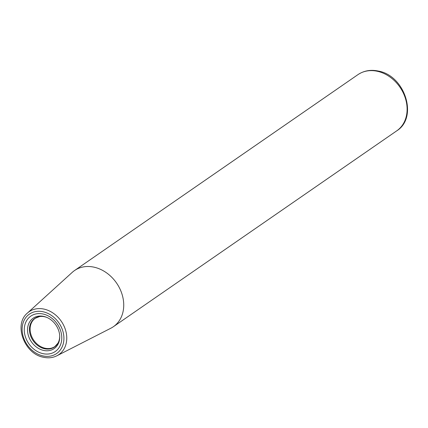 <?xml version="1.0" encoding="UTF-8"?>
<svg xmlns="http://www.w3.org/2000/svg" width="428" height="428" viewBox="0 0 428 428"><rect width="100%" height="100%" fill="white"/><g stroke="black" fill="none" stroke-linecap="round" stroke-linejoin="round"><path stroke-width="0.64" d="M59.722 335.862A17.355 13.958 -124.7 0 1 57.941 343.181A17.355 13.958 -124.7 0 1 44.469 348.729A17.355 13.958 55.3 0 1 29.65 332.155A17.355 13.958 55.3 0 1 39.553 316.576A17.355 13.958 55.3 0 1 44.694 316.779A17.355 13.958 -124.7 0 1 47.027 317.496M43.522 350.404A18.468 14.852 -124.7 0 0 59.738 336.28A18.468 14.852 -124.7 0 0 46.636 317.33A18.468 14.852 -124.7 0 0 43.758 316.404A18.468 14.852 55.3 0 0 27.531 329.785A18.468 14.852 55.3 0 0 43.522 350.404M27.397 313.087L72.236 272.369A34.144 27.462 55.3 0 1 74.531 270.544A34.144 27.462 55.3 0 1 94.165 267.2A34.144 27.462 -124.7 0 1 121.916 293.865A34.144 27.462 -124.7 0 1 113.361 326.719A34.144 27.462 -124.7 0 1 110.847 328.223L56.908 355.78A26.103 20.993 -124.7 0 0 65.757 330.823A26.103 20.993 -124.7 0 0 44.159 309.134A26.103 20.993 55.3 0 0 27.397 313.087C13.359 324.451 24.343 353.967 43.447 357.257C48.316 358.322 52.799 357.829 56.908 355.78M396.735 130.84A34.144 27.462 -124.7 0 0 405.289 97.991A34.144 27.462 -124.7 0 0 377.539 71.321A34.144 27.462 55.3 0 0 357.904 74.665C363.966 70.636 370.814 69.443 378.454 71.085C404.915 75.601 418.44 117.422 396.735 130.84L113.361 326.719M39.553 316.576L35.342 318.223A17.206 13.84 55.3 0 0 31.03 334.782A17.206 13.84 55.3 0 0 45.015 348.221A17.206 13.84 -124.7 0 0 54.907 346.536L57.941 343.181M42.886 353.63A21.507 17.302 55.3 0 1 24.257 329.614A21.507 17.302 55.3 0 1 43.164 314.034A21.507 17.302 -124.7 0 1 61.787 338.05A21.507 17.302 -124.7 0 1 42.886 353.63M42.87 355.887A23.957 19.271 -124.7 0 0 63.922 338.527A23.957 19.271 -124.7 0 0 43.175 311.777A23.957 19.271 55.3 0 0 22.122 329.137A23.957 19.271 55.3 0 0 42.87 355.887M357.904 74.665L74.531 270.544"/></g></svg>
